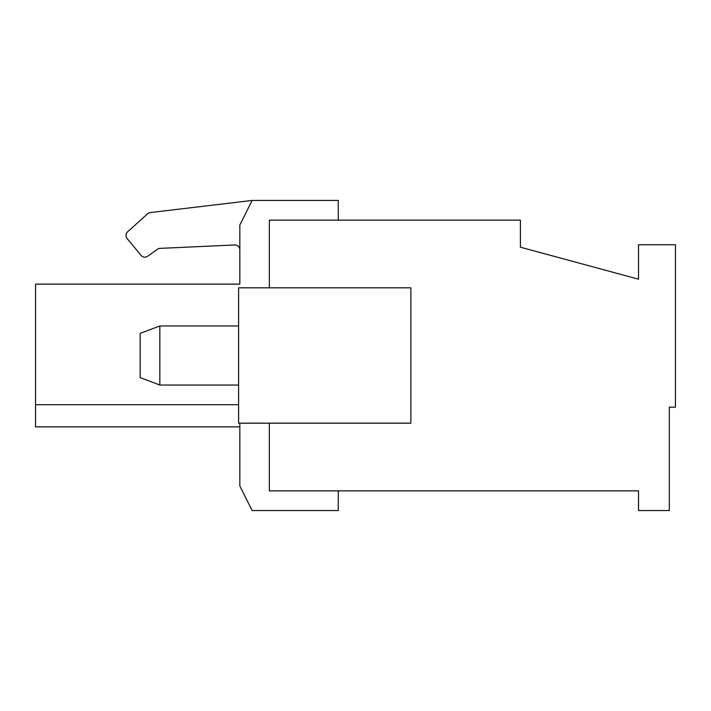 <?xml version="1.0" encoding="UTF-8"?>
<svg xmlns="http://www.w3.org/2000/svg" width="711" height="711" viewBox="0 0 711 711"><rect width="100%" height="100%" fill="white"/><g stroke="black" fill="none" stroke-linecap="round" stroke-linejoin="round"><path stroke-width="1.07" d="M238.594 404.719L35.55 404.719L35.55 284.124L239.829 284.124L239.829 225.058L252.129 200.449L338.276 200.449L338.276 220.134L269.362 220.134L269.362 287.822L269.362 220.134L520.399 220.134L520.399 247.206L638.531 279.201L638.531 244.744L675.45 244.744L675.45 407.181L669.3 407.181L669.3 510.551L638.531 510.551L638.531 490.866L269.362 490.866L269.362 423.178L269.362 490.866L338.276 490.866L338.276 510.551L252.129 510.551L239.829 485.942L239.829 423.178M238.594 423.178L410.878 423.178L410.878 287.822L238.594 287.822L238.594 423.178M239.829 249.899A4.924 4.924 0 0 0 234.683 244.984L160.055 248.37A4.924 4.924 0 0 0 157.424 249.285L147.666 256.236A4.924 4.924 0 0 1 141.009 255.356L127.145 238.54A4.924 4.924 0 0 1 127.651 231.75L147.604 213.798A4.924 4.924 0 0 1 150.314 212.571L252.129 200.449M35.55 404.719L35.55 426.876L239.829 426.876M159.842 325.967L140.147 333.352L140.147 377.648L159.842 385.033L159.842 325.967L238.594 325.967M159.842 385.033L238.594 385.033"/></g></svg>
